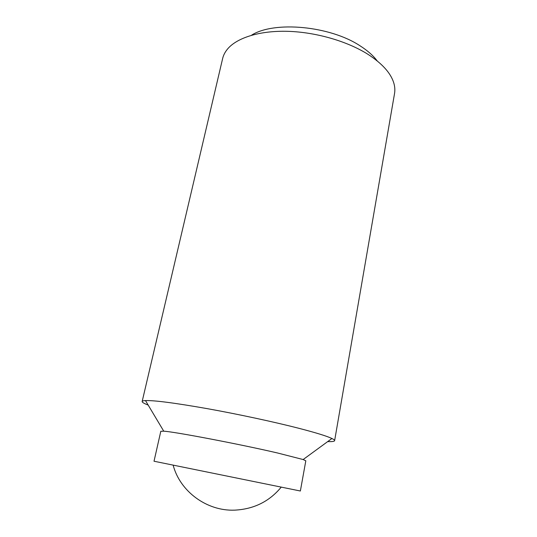 <?xml version="1.0" encoding="UTF-8"?>
<svg xmlns="http://www.w3.org/2000/svg" width="537" height="537" viewBox="0 0 537 537"><rect width="100%" height="100%" fill="white"/><g stroke="black" fill="none" stroke-linecap="round" stroke-linejoin="round"><path stroke-width="0.81" d="M148.165 405.073C144.05 403.495 142.043 402.3 142.157 401.495L222.633 58.553C223.426 55.157 225.084 51.955 227.607 48.948C237.045 37.724 259.733 30.515 287.852 31.327C315.964 32.166 347.177 41.215 367.845 54.244C382.008 63.4 390.634 72.898 393.722 82.745C394.863 86.497 395.138 90.095 394.541 93.525L334.625 440.655C334.41 441.441 332.101 441.756 327.698 441.595M377.222 60.929C373.255 55.626 367.563 50.612 360.152 45.88C330.114 25.89 274.387 20.782 251.725 35.08M142.157 401.495C142.265 400.985 143.379 400.683 145.487 400.575C154.535 400.307 175.122 402.998 207.248 408.644C238.099 414.181 274.038 421.907 298.901 428.304C315.931 432.721 326.939 436.118 331.92 438.507C333.819 439.427 334.719 440.139 334.625 440.655M277.528 452.986L303.143 459.544L305.815 460.8L300.364 491.006L154.018 461.229L160.805 431.298L163.751 431.184C174.505 431.735 239.314 444.079 277.528 452.986M173.183 465.27C179.982 491.315 206.691 511.251 234.615 510.15C253.766 509.19 269.279 501.551 281.146 487.234M303.143 459.544L331.92 438.507M163.751 431.184L145.487 400.575"/></g></svg>
